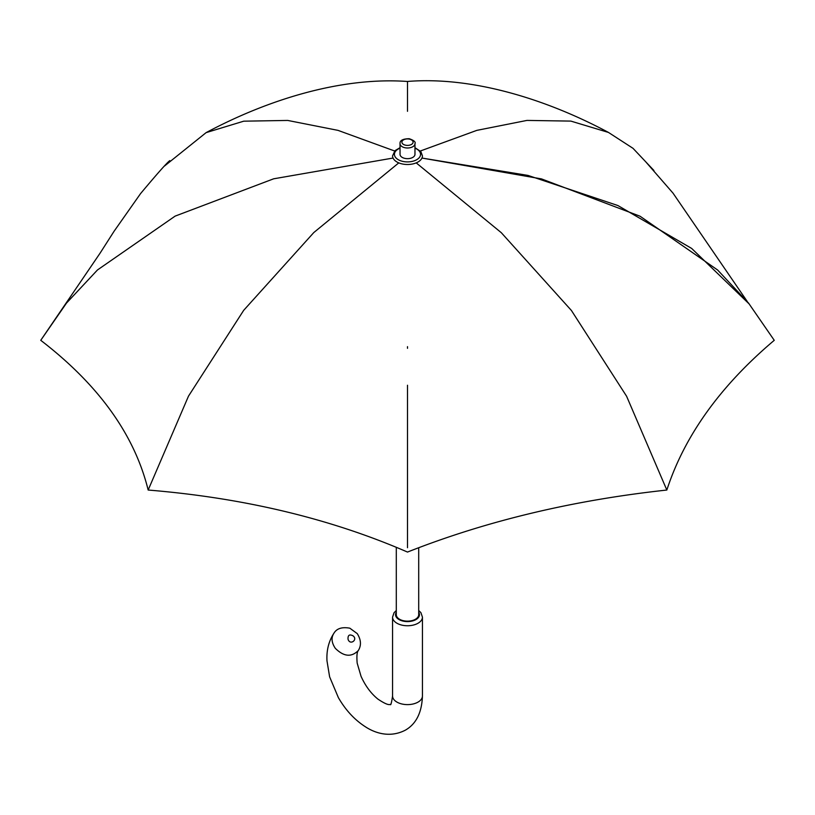 <?xml version="1.0" encoding="UTF-8"?>
<svg xmlns="http://www.w3.org/2000/svg" width="815" height="815" viewBox="0 0 815 815"><rect width="100%" height="100%" fill="white"/><g stroke="black" fill="none" stroke-linecap="round" stroke-linejoin="round"><path stroke-width="1.22" d="M416.21 162.878L501.307 232.703L571.437 310.505L626.613 396.284L666.833 490.039C572.884 500.247 486.433 520.917 407.5 552.061C330.248 518.564 243.807 497.894 148.167 490.039L188.489 396.141L243.695 310.321L313.795 232.56L398.78 162.878M407.5 385.24L407.5 542.209M749.321 304.107L691.67 248.443L617.892 205.543L527.988 175.419L421.956 158.049L541.496 178.903L640.06 216.23L717.648 270.03L748.567 303.119L774.25 340.313C720.317 385.892 684.508 435.801 666.833 490.039M407.5 348.321L407.5 346.66M407.5 412.879L407.5 533.407M407.5 411.178L407.5 547.731M393.044 158.049L273.636 178.811L175.123 216.118L97.494 269.948L66.514 303.068L40.75 340.313C98.758 384.914 134.557 434.823 148.167 490.039M394.654 150.999L338.011 130.369L287.715 120.437L243.746 121.18L206.114 132.631L164.599 165.954M169.764 160.667L169.795 160.626C166.993 162.664 157.244 173.666 140.537 193.634L114.1 231.236L100.092 253.139L40.75 340.313M407.5 89.497L407.5 81.48C340.843 76.681 267.147 100.001 206.114 132.631M407.5 111.309L407.5 81.459C472.405 76.192 546.6 99.298 608.469 132.438L633.021 148.33L653.905 170.467M420.346 150.999L476.795 130.38L526.959 120.416L570.857 121.099L608.469 132.438M335.322 648.332C343.798 656.707 351.459 657.43 358.325 650.502C361.463 645.388 361.096 639.755 357.235 633.601L349.829 628.192C341.984 626.776 336.656 628.497 333.865 633.337L333.865 633.337C331.053 637.676 331.532 642.668 335.322 648.332M348.046 639.266C350.063 645.755 358.254 639.622 352.997 635.812C349.411 634.019 347.761 635.17 348.046 639.266M396.294 547.283L396.294 614.693A11.206 6.469 0 0 0 399.584 619.268A11.206 6.469 0 0 0 411.789 620.663A11.206 6.469 0 0 0 418.706 614.693L418.706 547.711M402.223 157.397A7.467 4.309 180 0 1 400.033 154.351L400.033 143.684A7.467 4.309 0 0 0 402.223 146.731A7.467 4.309 0 0 0 410.363 147.668A7.467 4.309 0 0 0 414.967 143.684L414.967 154.351A7.467 4.309 180 0 1 410.363 158.334A7.467 4.309 180 0 1 402.223 157.397M333.865 633.337C328.7 641.262 326.407 650.441 326.988 660.873L329.627 676.868L338.378 697.63C345.601 710.14 354.627 719.879 365.466 726.827C373.983 732.42 389.244 738.563 405.463 730.108C416.21 723.883 421.864 712.504 422.435 695.99A14.935 8.619 180 0 1 413.215 703.956A14.935 8.619 180 0 1 396.936 702.092A14.935 8.619 180 0 1 392.565 695.99C391.526 702.988 390.752 705.78 390.263 704.374C388.592 705.27 384.466 703.508 377.885 699.076C370.947 693.453 365.324 685.843 361.025 676.246L357.174 663.115C356.583 656.197 356.97 652 358.325 650.502M392.565 695.99L392.565 617.128A14.935 8.619 0 0 0 396.936 623.231A14.935 8.619 0 0 0 413.215 625.095A14.935 8.619 0 0 0 422.435 617.128L420.927 612.686L418.706 610.486M396.294 612.289A11.95 6.897 0 0 0 399.055 619.563A11.95 6.897 0 0 0 413.949 620.5A11.95 6.897 0 0 0 418.706 612.289M400.033 147.688L395.01 150.643L392.565 155.879A14.935 8.619 0 0 0 396.936 161.971A14.935 8.619 0 0 0 413.215 163.846A14.935 8.619 0 0 0 422.435 155.879L420.886 151.631L414.967 147.688M400.033 148.157A13.071 7.549 0 0 0 398.26 159.689A13.071 7.549 0 0 0 417.524 159.19A13.071 7.549 0 0 0 414.967 148.157M403.537 144.449A5.603 3.229 0 0 0 412.91 142.992A5.603 3.229 0 0 0 406.053 139.039A5.603 3.229 0 0 0 403.537 144.449M645.796 161.879L673.027 193.155L747.284 301.53M422.435 695.99L422.435 617.128M396.294 610.486L394.032 612.758L392.565 617.128M414.967 143.684C415.874 142.024 413.959 140.363 409.201 138.713C402.783 138.805 399.727 140.465 400.033 143.684"/></g></svg>
